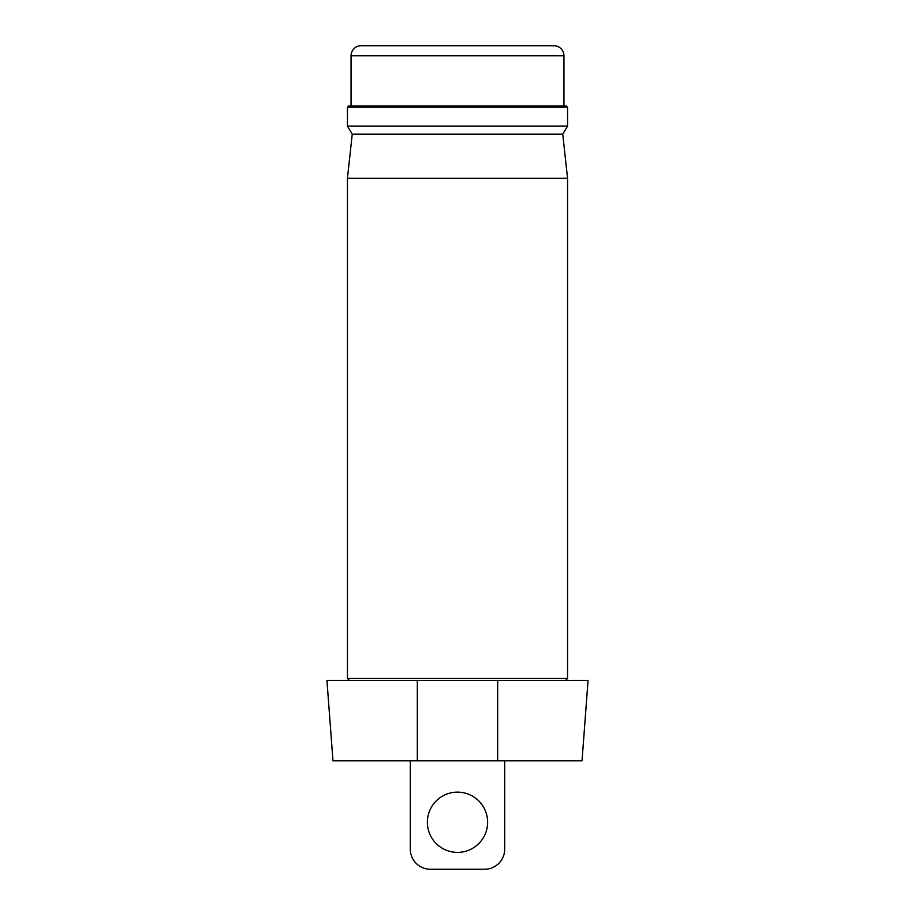 <?xml version="1.0" encoding="UTF-8"?>
<svg xmlns="http://www.w3.org/2000/svg" width="915" height="915" viewBox="0 0 915 915"><rect width="100%" height="100%" fill="white"/><g stroke="black" fill="none" stroke-linecap="round" stroke-linejoin="round"><path stroke-width="1.37" d="M563.949 106.003L563.949 55.792A10.042 10.042 0 0 0 553.907 45.75L361.093 45.75A10.042 10.042 0 0 0 351.051 55.792L351.051 106.003M497.669 680.451L497.669 760.788L582.032 760.788L588.059 680.451L417.332 680.451L417.332 760.788L332.969 760.788L326.941 680.451L417.332 680.451M377.129 45.75L405.7 45.75M509.3 45.75L537.871 45.75M497.669 760.788L417.332 760.788M567.563 178.311L347.437 178.311L347.437 678.438L567.563 678.438L567.563 178.311L562.748 134.128L352.252 134.128L347.437 126.087L347.437 107.215L348.638 106.003L566.362 106.003L567.563 107.215L347.437 107.215M565.562 680.451L567.563 678.438M349.438 680.451L347.437 678.438M567.563 107.215L567.563 126.087L347.437 126.087M562.748 134.128L567.563 126.087M352.252 134.128L347.437 178.311M427.374 822.253A30.126 30.126 0 0 0 457.5 852.38A30.126 30.126 0 0 0 487.626 822.253A30.126 30.126 0 0 0 457.5 792.127A30.126 30.126 0 0 0 427.374 822.253M410.297 760.788L410.297 849.166A20.084 20.084 0 0 0 430.382 869.25L484.618 869.25A20.084 20.084 0 0 0 504.703 849.166L504.703 760.788M563.949 55.792L351.051 55.792"/></g></svg>
